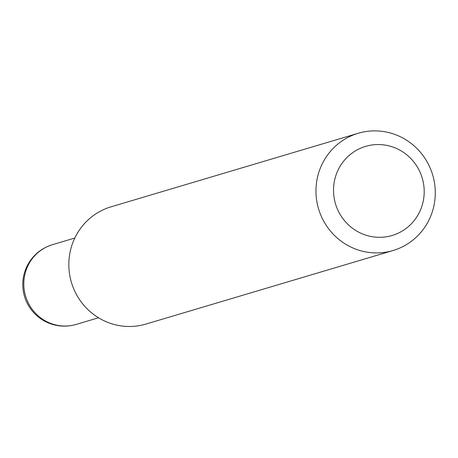 <?xml version="1.0" encoding="UTF-8"?>
<svg xmlns="http://www.w3.org/2000/svg" width="458" height="458" viewBox="0 0 458 458"><rect width="100%" height="100%" fill="white"/><g stroke="black" fill="none" stroke-linecap="round" stroke-linejoin="round"><path stroke-width="0.69" d="M71.036 281.04A41.592 40.476 73.4 0 0 71.866 283.823M333.659 186.618A46.487 45.239 73.4 0 0 375.308 237.118A46.487 45.239 73.4 0 0 424.062 195.263A46.487 45.239 73.4 0 0 382.413 144.757A46.487 45.239 73.4 0 0 333.659 186.618M316.152 186.211A61.166 59.523 73.4 0 0 393.073 250.52A61.166 59.523 73.4 0 0 435.1 197.587A61.166 59.523 73.4 0 0 358.179 133.278A61.166 59.523 73.4 0 0 316.152 186.211M358.179 133.278L111.036 206.833A61.166 59.523 73.4 0 0 69.009 259.766A61.166 59.523 73.4 0 0 145.93 324.075L393.073 250.52M76.234 324.401A41.592 41.592 0 0 1 22.9 281.344A41.592 41.592 0 0 1 52.504 244.675A41.592 40.476 73.4 0 0 23.925 280.668A41.592 40.476 73.4 0 0 61.189 325.856A41.592 40.476 73.4 0 0 76.234 324.401L98.522 317.766M52.504 244.675L74.791 238.04"/></g></svg>
